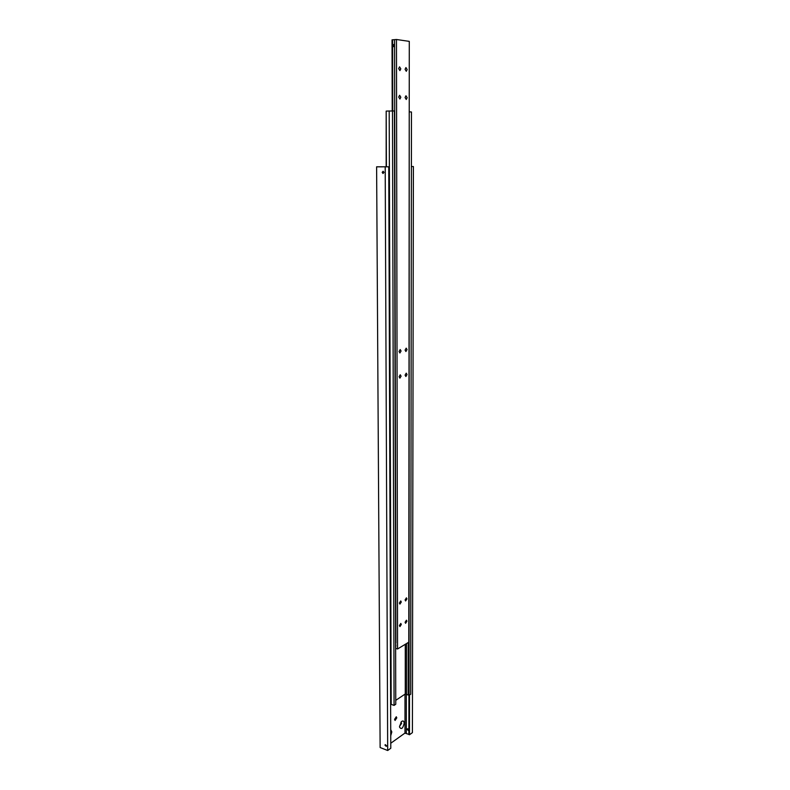 <?xml version="1.0" encoding="UTF-8"?>
<svg xmlns="http://www.w3.org/2000/svg" width="790" height="790" viewBox="0 0 790 790"><rect width="100%" height="100%" fill="white"/><g stroke="black" fill="none" stroke-linecap="round" stroke-linejoin="round"><path stroke-width="1.19" d="M388.759 166.809L376.613 166.818L380.128 747.538L387.683 750.5L390.783 748.258L388.759 166.809L376.613 166.818M408.756 729.911L408.134 730.375L407.206 729.328L407.591 728.706L408.756 729.911M408.924 695.259L408.894 734.552L409.467 734.759L409.506 695.012M408.894 734.364L406.297 733.574L406.317 694.341M382.182 172.368L383.13 171.233L383.97 172.378L383.022 173.514L382.182 172.368M396.787 717.853L395.079 720.46L394.566 719.384L396.274 716.777L396.787 717.853M390.724 729.654L391.82 731.915L390.744 735.707M400.945 722.228L401.597 723.443L399.552 726.267M399.552 726.484L401.468 721.616C403.068 720.391 403.966 720.934 404.174 723.235C402.979 728.37 401.458 729.723 399.612 727.274L399.552 726.484M386.547 745.8L386.271 746.362L384.987 745.187L385.263 744.615L386.547 745.8M390.764 743.252L404.984 733.071L404.984 694.173M404.984 733.071L406.297 733.574M409.467 734.759L412.41 732.636L413.387 166.542L411.393 166.562L413.387 166.542M387.683 750.5L385.204 166.848M386.399 166.809L386.182 111.094L389.194 111.015L391.188 704.354L394.072 705.401L395.76 704.255L394.427 110.995L389.194 110.995M391.178 704.137L390.625 703.584M408.242 642.507L408.213 695.012L406.514 694.41L406.524 643.554M405.28 644.304L405.27 693.976L395.76 700.335M406.514 694.41L405.27 693.976M409.23 111.884L409.072 695.309L408.213 695.012M409.072 695.309L410.701 694.212L411.462 111.983L409.605 111.874M386.182 111.094L386.172 166.809M392.482 110.886L394.072 705.401M395.622 642.912L395.632 644.482M394.556 45.465L393.924 46.729L392.788 45.603L393.914 44.418L394.556 45.465M392.768 110.896L392.591 39.816L394.566 39.658L395.889 643.119M395.899 644.897L395.642 648.136M399.424 625.562L400.797 623.438L401.31 624.465L399.938 626.588L399.424 625.562M399.394 603.046L400.757 600.943L401.29 602L399.928 604.103L399.394 603.046M405.082 622.293L406.435 620.189L406.939 621.217L405.586 623.31L405.082 622.293M405.082 599.916L406.416 597.832L406.949 598.889L405.606 600.973L405.082 599.916M398.664 68.612L399.552 66.834L400.807 68.849L399.918 70.616L398.664 68.612M398.703 97.061L399.622 95.274L400.826 97.219L399.918 99.017L398.703 97.061M405.063 69.313L405.942 67.555L407.166 69.55L406.287 71.307L405.063 69.313M405.063 97.545L405.961 95.768L407.156 97.703L406.248 99.481L405.063 97.545M399.049 351.51L400.204 349.565L401.063 351.027L399.898 352.972L399.049 351.51M399.088 376.731L400.263 374.766L401.083 376.188L399.898 378.143L399.088 376.731M405.072 350.069L406.208 348.143L407.048 349.595L405.912 351.52L405.072 350.069M405.072 375.112L406.238 373.166L407.038 374.579L405.872 376.514L405.072 375.112M397.558 648.985L396.462 39.5L409.289 41.376L408.786 642.181L397.558 648.985L395.899 648.452M396.462 39.5L394.566 39.658M392.591 39.816L392.028 39.855L392.225 110.896"/></g></svg>
